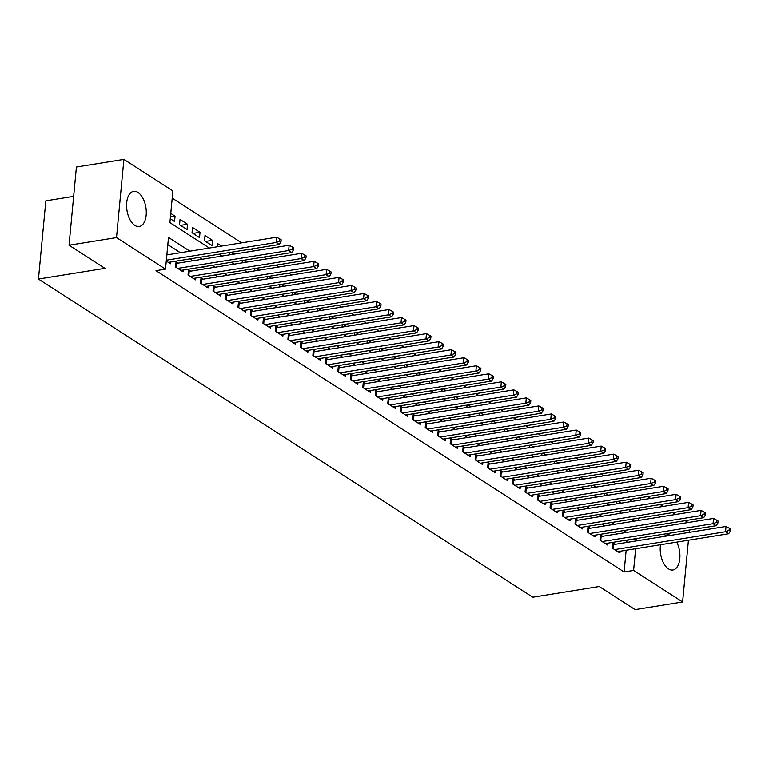 <?xml version="1.0" encoding="UTF-8"?>
<svg xmlns="http://www.w3.org/2000/svg" width="769" height="769" viewBox="0 0 769 769"><rect width="100%" height="100%" fill="white"/><g stroke="black" fill="none" stroke-linecap="round" stroke-linejoin="round"><path stroke-width="1.15" d="M676.73 542.107A17.793 9.564 -99.1 0 1 679.681 559.765A17.793 9.564 -99.1 0 1 672.894 569.983A17.793 9.564 -99.1 0 1 668.511 568.897A17.793 9.564 -99.1 0 1 660.504 544.721M664.195 536.416A17.793 9.564 -99.1 0 1 667.242 534.849A17.793 9.564 -99.1 0 1 670.626 535.378M134.873 225.423A17.793 9.564 -99.1 0 1 126.597 206.505A17.793 9.564 -99.1 0 1 133.604 191.375A17.793 9.564 -99.1 0 1 137.997 192.461A17.793 9.564 -99.1 0 1 146.273 211.379A17.793 9.564 -99.1 0 1 139.266 226.509A17.793 9.564 -99.1 0 1 134.873 225.423M73.651 196.374L45.842 200.844L38.45 279.041L532.763 597.205L599.234 586.497L635.117 609.596L682.603 601.954L633.608 570.415L635.655 548.72M38.45 279.041L104.92 268.333L69.037 245.234L76.419 167.046L123.905 159.404L172.9 190.933L169.901 222.635L209.389 248.051M628.638 491.92L625.745 490.055M616.161 483.884L613.258 482.019M603.675 475.848L600.781 473.983M591.198 467.812L588.295 465.947M578.711 459.775L575.818 457.911M566.224 451.749L563.331 449.884M553.747 443.713L550.854 441.848M541.261 435.677L538.367 433.812M528.784 427.641L525.881 425.776M516.297 419.605L513.404 417.74M503.81 411.569L500.917 409.704M491.333 403.542L488.44 401.678M478.847 395.506L475.953 393.641M466.37 387.47L463.467 385.605M453.883 379.434L450.99 377.569M441.406 371.398L438.503 369.533M428.919 363.362L426.026 361.497M416.433 355.326L413.539 353.471M403.956 347.3L401.053 345.435M391.469 339.264L388.576 337.399M378.992 331.228L376.089 329.363M366.505 323.191L363.612 321.327M354.019 315.155L351.125 313.291M341.542 307.119L338.648 305.264M329.055 299.093L326.162 297.228M316.578 291.057L313.675 289.192M304.091 283.021L301.198 281.156M291.614 274.985L288.711 273.12M279.128 266.949L276.234 265.084M266.641 258.913L263.748 257.057M254.164 250.886L251.261 249.021M241.677 242.85L172.218 198.142M647.719 496.563L650.622 498.418M660.206 504.589L663.099 506.454M672.692 512.625L675.586 514.49M685.169 520.661L688.072 522.526M615.133 544.317L612.951 542.904L612.451 548.191L619.939 553.007L620.112 551.229M602.656 536.281L600.464 534.868L599.964 540.155L607.462 544.981L607.625 543.193M590.169 528.245L587.987 526.842L587.487 532.119L594.975 536.945L595.148 535.157M577.692 520.209L575.5 518.806L575.001 524.083L582.489 528.909L582.662 527.121M565.205 512.173L563.023 510.77L562.524 516.057L570.012 520.873L570.175 519.085M552.719 504.137L550.537 502.734L550.037 508.021L557.525 512.836L557.698 511.058M540.242 496.111L538.06 494.698L537.56 499.985L545.048 504.8L545.211 503.022M527.755 488.075L525.573 486.662L525.073 491.949L532.561 496.774L532.734 494.986M515.278 480.039L513.086 478.635L512.587 483.912L520.084 488.738L520.248 486.95M502.791 472.003L500.609 470.599L500.11 475.876L507.598 480.702L507.771 478.914M490.305 463.967L488.123 462.563L487.623 467.85L495.111 472.666L495.284 470.878M477.828 455.93L475.646 454.527L475.146 459.814L482.634 464.63L482.797 462.851M465.341 447.904L463.159 446.491L462.659 451.778L470.147 456.594L470.32 454.815M452.864 439.868L450.672 438.455L450.173 443.742L457.67 448.567L457.834 446.779M440.377 431.832L438.195 430.429L437.696 435.706L445.184 440.531L445.357 438.743M427.9 423.796L425.709 422.392L425.209 427.67L432.697 432.495L432.87 430.707M415.414 415.76L413.232 414.356L412.732 419.643L420.22 424.459L420.383 422.671M402.927 407.724L400.745 406.32L400.245 411.607L407.733 416.423L407.906 414.645M390.45 399.697L388.258 398.284L387.768 403.571L395.256 408.387L395.42 406.609M377.964 391.661L375.781 390.248L375.282 395.535L382.77 400.361L382.943 398.573M365.486 383.625L363.295 382.222L362.795 387.499L370.293 392.325L370.456 390.537M353 375.589L350.818 374.186L350.318 379.463L357.806 384.289L357.969 382.501M340.513 367.553L338.331 366.15L337.831 371.437L345.319 376.252L345.492 374.465M328.036 359.517L325.854 358.114L325.354 363.401L332.842 368.216L333.006 366.438M315.55 351.491L313.368 350.078L312.868 355.365L320.356 360.18L320.529 358.402M303.073 343.455L300.881 342.042L300.381 347.328L307.879 352.154L308.042 350.366M290.586 335.419L288.404 334.015L287.904 339.292L295.392 344.118L295.565 342.33M278.099 327.383L275.917 325.979L275.417 331.256L282.905 336.082L283.079 334.294M265.622 319.346L263.44 317.943L262.94 323.23L270.428 328.046L270.592 326.258M253.136 311.31L250.954 309.907L250.454 315.194L257.942 320.01L258.115 318.231M240.659 303.284L238.467 301.871L237.977 307.158L245.465 311.974L245.628 310.195M228.172 295.248L225.99 293.835L225.49 299.122L232.978 303.947L233.151 302.159M215.695 287.212L213.503 285.808L213.003 291.086L220.492 295.911L220.665 294.123M203.208 279.176L201.026 277.772L200.526 283.05L208.015 287.875L208.178 286.087M190.722 271.14L188.54 269.736L188.04 275.023L195.528 279.839L195.701 278.051M178.245 263.104L176.063 261.7L175.563 266.987L183.051 271.803L183.214 270.025M170.439 216.964L175.063 216.224L170.766 213.455M180.58 225.375L187.54 224.26L180.052 219.434L179.552 224.721L187.04 229.537L187.54 224.26M193.057 233.411L200.027 232.296L192.538 227.47L192.039 232.757L199.527 237.573L200.027 232.296M205.544 241.447L212.504 240.322L205.015 235.506L204.516 240.784L212.013 245.609L212.504 240.322M221.482 246.099L217.502 243.542L217.194 246.791M233.959 254.135L231.065 252.27M246.445 262.171L243.552 260.307M258.932 270.207L256.029 268.343M271.409 278.234L268.516 276.379M283.896 286.27L280.993 284.405M296.373 294.306L293.479 292.441M308.859 302.342L305.966 300.477M321.346 310.378L318.443 308.513M333.823 318.414L330.93 316.549M346.31 326.45L343.407 324.585M358.787 334.477L355.893 332.612M371.273 342.513L368.38 340.648M383.75 350.549L380.857 348.684M396.237 358.585L393.344 356.72M408.724 366.621L405.821 364.756M421.201 374.657L418.307 372.792M433.687 382.683L430.794 380.818M446.164 390.719L443.271 388.854M458.651 398.755L455.757 396.891M471.137 406.791L468.234 404.927M483.614 414.827L480.721 412.963M496.101 422.863L493.198 420.999M508.578 430.89L505.685 429.025M521.065 438.926L518.171 437.061M533.551 446.962L530.648 445.097M546.028 454.998L543.135 453.133M558.515 463.034L555.612 461.169M570.992 471.07L568.099 469.205M583.479 479.097L580.585 477.232M595.956 487.133L593.062 485.268M608.442 495.169L605.549 493.304M629.792 511.818L630.013 509.453M630.763 501.619L630.984 499.254M170.266 218.742L174.563 221.501L175.063 216.224M229.681 254.827L229.902 252.463M242.158 262.863L242.379 260.489M254.645 270.89L254.866 268.525M267.122 278.926L267.352 276.561M279.608 286.962L279.829 284.597M292.085 294.998L292.316 292.633M304.572 303.034L304.793 300.669M317.059 311.07L317.28 308.696M329.536 319.097L329.757 316.732M342.022 327.133L342.243 324.768M354.499 335.169L354.73 332.804M366.986 343.205L367.207 340.84M379.473 351.241L379.694 348.876M391.95 359.277L392.171 356.903M404.436 367.303L404.657 364.939M416.913 375.339L417.144 372.975M429.4 383.375L429.621 381.011M441.877 391.411L442.108 389.047M454.364 399.447L454.585 397.083M466.85 407.483L467.071 405.109M479.327 415.51L479.558 413.145M491.814 423.546L492.035 421.181M504.291 431.582L504.522 429.217M516.778 439.618L516.999 437.253M529.264 447.654L529.485 445.289M541.741 455.69L541.962 453.316M554.228 463.717L554.449 461.352M566.705 471.753L566.936 469.388M579.192 479.789L579.413 477.424M591.678 487.825L591.899 485.46M604.155 495.861L604.376 493.496M616.642 503.897L616.863 501.523M620.929 503.205L618.026 501.34M189.885 251.184L168.507 237.429L165.508 269.131L156.011 270.659L624.111 571.944L626.158 550.248M626.898 542.414L626.87 540.098M617.276 533.926L614.383 532.061M604.799 525.89L601.896 524.025M592.313 517.854L589.419 515.989M579.836 509.818L576.933 507.953M567.349 501.782L564.456 499.917M554.862 493.756L551.969 491.891M542.385 485.72L539.492 483.855M529.899 477.684L527.005 475.819M517.422 469.648L514.519 467.783M504.935 461.611L502.042 459.747M492.448 453.575L489.555 451.711M479.971 445.549L477.078 443.684M467.485 437.513L464.591 435.648M455.008 429.477L452.105 427.612M442.521 421.441L439.628 419.576M430.044 413.405L427.141 411.54M417.557 405.369L414.664 403.504M405.071 397.342L402.177 395.477M392.594 389.306L389.691 387.441M380.107 381.27L377.214 379.405M367.63 373.234L364.727 371.369M355.143 365.198L352.25 363.333M342.657 357.162L339.763 355.297M330.18 349.136L327.286 347.271M317.693 341.1L314.8 339.235M305.216 333.064L302.313 331.199M292.729 325.027L289.836 323.163M280.252 316.991L277.349 315.127M267.766 308.955L264.872 307.091M255.279 300.929L252.386 299.064M242.802 292.893L239.899 291.028M230.316 284.857L227.422 282.992M217.838 276.821L214.936 274.956M205.352 268.785L202.458 266.92M192.865 260.749L189.972 258.884M180.388 252.722L167.825 244.629M166.277 261.008L170.564 263.767L170.737 261.989M69.037 245.234L116.513 237.592L123.905 159.404M689.399 530.024L689.178 532.388M688.438 540.223L682.603 601.954M624.111 571.944L633.608 570.415M165.508 269.131L116.513 237.592M636.396 540.886L636.357 538.569M626.773 532.398L623.88 530.533M614.296 524.362L611.393 522.497M601.81 516.326L598.916 514.461M589.323 508.29L586.43 506.425M576.846 500.254L573.953 498.389M564.359 492.227L561.466 490.362M551.882 484.191L548.979 482.326M539.396 476.155L536.502 474.29M526.919 468.119L524.016 466.254M514.432 460.083L511.539 458.218M501.946 452.047L499.052 450.182M489.469 444.011L486.566 442.156M476.982 435.985L474.089 434.12M464.505 427.949L461.602 426.084M452.018 419.912L449.125 418.048M439.532 411.876L436.638 410.012M427.055 403.84L424.161 401.976M414.568 395.804L411.675 393.949M402.091 387.778L399.188 385.913M389.604 379.742L386.711 377.877M377.118 371.706L374.224 369.841M364.641 363.67L361.747 361.805M352.154 355.634L349.261 353.769M339.677 347.598L336.774 345.742M327.19 339.571L324.297 337.706M314.713 331.535L311.81 329.67M302.227 323.499L299.333 321.634M289.74 315.463L286.847 313.598M277.263 307.427L274.36 305.562M264.776 299.391L261.883 297.536M252.299 291.364L249.396 289.5M239.813 283.328L236.919 281.464M227.326 275.292L224.433 273.428M214.849 267.256L211.956 265.392M202.362 259.22L199.469 257.355M638.328 520.488L638.549 518.123M639.289 510.289L639.51 507.925M640.25 500.09L640.481 497.726M218.973 254.222L221.866 256.087M231.45 262.258L234.353 264.113M243.936 270.284L246.83 272.149M256.423 278.32L259.316 280.185M268.9 286.356L271.793 288.221M281.387 294.392L284.28 296.257M293.864 302.428L296.767 304.293M306.35 310.465L309.244 312.32M318.827 318.491L321.73 320.356M331.314 326.527L334.207 328.392M343.801 334.563L346.694 336.428M356.278 342.599L359.181 344.464M368.764 350.635L371.658 352.5M381.241 358.671L384.144 360.526M393.728 366.698L396.621 368.562M406.215 374.734L409.108 376.599M418.692 382.77L421.585 384.635M431.178 390.806L434.072 392.671M443.655 398.842L446.558 400.707M456.142 406.878L459.035 408.733M468.629 414.904L471.522 416.769M481.106 422.94L483.999 424.805M493.592 430.976L496.486 432.841M506.069 439.012L508.972 440.877M518.556 447.049L521.449 448.913M531.033 455.085L533.936 456.94M543.52 463.111L546.413 464.976M556.006 471.147L558.9 473.012M568.483 479.183L571.386 481.048M580.97 487.219L583.863 489.084M593.447 495.255L596.35 497.12M605.934 503.291L608.827 505.146M618.42 511.318L621.314 513.183M630.897 519.354L633.791 521.219M627.11 540.251L636.607 538.723M166.354 260.182L276.167 242.495L279.291 244.504L168.382 262.364M166.854 254.895L276.667 237.217L276.167 242.495L279.724 241.12L280.973 241.918L281.175 239.803L279.926 239.005L279.724 241.12M279.926 239.005L276.667 237.217M279.291 244.504L280.973 241.918M177.745 268.391L288.654 250.531L291.778 252.54L180.859 270.4M175.582 266.997L175.928 263.411A2.278 0.836 -174.6 0 0 176.726 263.354L289.154 245.244L288.654 250.531L292.21 249.156L293.46 249.954L293.662 247.839L292.412 247.041L292.21 249.156M292.412 247.041L289.154 245.244M291.778 252.54L293.46 249.954M190.222 276.427L301.14 258.567L304.255 260.576L193.346 278.436M188.376 271.438L188.405 271.438A2.278 0.836 -174.6 0 0 189.203 271.39L301.64 253.28L301.14 258.567L304.687 257.182L305.937 257.99L306.139 255.875L304.889 255.077L304.687 257.182M304.889 255.077L301.64 253.28M304.255 260.576L305.937 257.99M202.708 284.463L313.617 266.603L316.741 268.612L205.832 286.472M200.863 279.474L200.892 279.474A2.278 0.836 -174.6 0 0 201.689 279.416L314.117 261.316L313.617 266.603L317.174 265.218L318.424 266.026L318.626 263.911L317.376 263.104L317.174 265.218M317.376 263.104L314.117 261.316M316.741 268.612L318.424 266.026M215.195 292.489L326.104 274.639L329.219 276.648L218.309 294.498M213.032 291.105L213.369 287.51A2.278 0.836 -174.6 0 0 214.167 287.452L326.604 269.352L326.104 274.639L329.661 273.255L330.901 274.062L331.103 271.947L329.853 271.14L329.661 273.255M329.853 271.14L326.604 269.352M329.219 276.648L330.901 274.062M227.672 300.525L338.581 282.665L341.705 284.674L230.796 302.534M225.519 299.141L225.855 295.546A2.278 0.836 -174.6 0 0 226.653 295.488L339.081 277.388L338.581 282.665L342.138 281.291L343.387 282.088L343.589 279.983L342.34 279.176L342.138 281.291M342.34 279.176L339.081 277.388M341.705 284.674L343.387 282.088M240.159 308.561L351.068 290.701L354.192 292.71L243.273 310.57M238.313 303.582L238.342 303.582A2.278 0.836 -174.6 0 0 239.14 303.524L351.568 285.424L351.068 290.701L354.624 289.327L355.874 290.124L356.066 288.01L354.826 287.212L354.624 289.327M354.826 287.212L351.568 285.424M354.192 292.71L355.874 290.124M252.636 316.597L363.554 298.737L366.669 300.746L255.76 318.606M250.79 311.618L250.819 311.618A2.278 0.836 -174.6 0 0 251.617 311.56L364.054 293.46L363.554 298.737L367.101 297.363L368.351 298.161L368.553 296.046L367.303 295.248L367.101 297.363M367.303 295.248L364.054 293.46M366.669 300.746L368.351 298.161M265.122 324.633L376.031 306.773L379.155 308.782L268.246 326.642M262.96 323.24L263.306 319.644A2.278 0.836 -174.6 0 0 264.103 319.596L376.531 301.486L376.031 306.773L379.588 305.389L380.838 306.197L381.039 304.082L379.79 303.284L379.588 305.389M379.79 303.284L376.531 301.486M379.155 308.782L380.838 306.197M277.609 332.669L388.518 314.809L391.632 316.818L280.723 334.678M275.754 327.681L275.783 327.681A2.278 0.836 -174.6 0 0 276.58 327.623L389.018 309.523L388.518 314.809L392.075 313.425L393.315 314.233L393.517 312.118L392.267 311.31L392.075 313.425M392.267 311.31L389.018 309.523M391.632 316.818L393.315 314.233M290.086 340.696L400.995 322.845L404.119 324.854L293.21 342.705M288.24 335.717L288.269 335.717A2.278 0.836 -174.6 0 0 289.067 335.659L401.495 317.559L400.995 322.845L404.552 321.461L405.801 322.269L406.003 320.154L404.754 319.346L404.552 321.461M404.754 319.346L401.495 317.559M404.119 324.854L405.801 322.269M302.573 348.732L413.482 330.872L416.606 332.881L305.687 350.741M300.41 347.348L300.746 343.753A2.278 0.836 -174.6 0 0 301.554 343.695L413.982 325.595L413.482 330.872L417.038 329.497L418.288 330.295L418.48 328.19L417.24 327.383L417.038 329.497M417.24 327.383L413.982 325.595M416.606 332.881L418.288 330.295M315.05 356.768L425.959 338.908L429.083 340.917L318.174 358.777M312.896 355.384L313.233 351.789A2.278 0.836 -174.6 0 0 314.031 351.731L426.459 333.631L425.959 338.908L429.515 337.533L430.765 338.331L430.967 336.216L429.717 335.419L429.515 337.533M429.717 335.419L426.459 333.631M429.083 340.917L430.765 338.331M327.536 364.804L438.445 346.944L441.569 348.953L330.66 366.813M325.691 359.825L325.72 359.825A2.278 0.836 -174.6 0 0 326.517 359.767L438.945 341.667L438.445 346.944L442.002 345.569L443.252 346.367L443.453 344.252L442.204 343.455L442.002 345.569M442.204 343.455L438.945 341.667M441.569 348.953L443.252 346.367M340.013 372.84L450.932 354.98L454.046 356.989L343.137 374.849M338.168 367.851L338.197 367.861A2.278 0.836 -174.6 0 0 338.994 367.803L451.432 349.693L450.932 354.98L454.479 353.596L455.729 354.403L455.93 352.289L454.681 351.491L454.479 353.596M454.681 351.491L451.432 349.693M454.046 356.989L455.729 354.403M352.5 380.876L463.409 363.016L466.533 365.025L355.624 382.885M350.337 379.482L350.683 375.887A2.278 0.836 -174.6 0 0 351.481 375.839L463.909 357.729L463.409 363.016L466.966 361.632L468.215 362.439L468.417 360.325L467.168 359.517L466.966 361.632M467.168 359.517L463.909 357.729M466.533 365.025L468.215 362.439M364.987 388.912L475.896 371.052L479.01 373.061L368.101 390.912M362.824 387.518L363.16 383.923A2.278 0.836 -174.6 0 0 363.968 383.866L476.396 365.765L475.896 371.052L479.452 369.668L480.702 370.475L480.894 368.361L479.645 367.553L479.452 369.668M479.645 367.553L476.396 365.765M479.01 373.061L480.702 370.475M377.464 396.939L488.373 379.079L491.497 381.088L380.588 398.948M375.618 391.959L375.647 391.959A2.278 0.836 -174.6 0 0 376.445 391.902L488.873 373.801L488.373 379.079L491.929 377.704L493.179 378.502L493.381 376.397L492.131 375.589L491.929 377.704M492.131 375.589L488.873 373.801M491.497 381.088L493.179 378.502M389.95 404.975L500.859 387.115L503.983 389.124L393.065 406.984M388.105 399.995L388.134 399.995A2.278 0.836 -174.6 0 0 388.931 399.938L501.359 381.837L500.859 387.115L504.416 385.74L505.666 386.538L505.858 384.423L504.618 383.625L504.416 385.74M504.618 383.625L501.359 381.837M503.983 389.124L505.666 386.538M402.427 413.011L513.346 395.151L516.46 397.16L405.551 415.02M400.274 411.617L400.611 408.031A2.278 0.836 -174.6 0 0 401.408 407.974L513.846 389.873L513.346 395.151L516.893 393.776L518.143 394.574L518.344 392.459L517.095 391.661L516.893 393.776M517.095 391.661L513.846 389.873M516.46 397.16L518.143 394.574M414.914 421.047L525.823 403.187L528.947 405.196L418.038 423.056M413.068 416.058L413.097 416.067A2.278 0.836 -174.6 0 0 413.895 416.01L526.323 397.9L525.823 403.187L529.38 401.803L530.629 402.61L530.831 400.495L529.581 399.697L529.38 401.803M529.581 399.697L526.323 397.9M528.947 405.196L530.629 402.61M427.401 429.083L538.31 411.223L541.424 413.232L430.515 431.092M425.545 424.094L425.574 424.094A2.278 0.836 -174.6 0 0 426.372 424.046L538.809 405.936L538.31 411.223L541.866 409.839L543.106 410.646L543.308 408.531L542.058 407.724L541.866 409.839M542.058 407.724L538.809 405.936M541.424 413.232L543.106 410.646M439.878 437.119L550.787 419.259L553.911 421.268L443.002 439.118M437.724 435.725L438.061 432.13A2.278 0.836 -174.6 0 0 438.859 432.072L551.286 413.972L550.787 419.259L554.343 417.875L555.593 418.682L555.795 416.567L554.545 415.76L554.343 417.875M554.545 415.76L551.286 413.972M553.911 421.268L555.593 418.682M452.364 445.145L563.273 427.285L566.397 429.294L455.479 447.154M450.201 443.761L450.538 440.166A2.278 0.836 -174.6 0 0 451.345 440.108L563.773 422.008L563.273 427.285L566.83 425.911L568.08 426.708L568.272 424.603L567.032 423.796L566.83 425.911M567.032 423.796L563.773 422.008M566.397 429.294L568.08 426.708M464.841 453.181L575.76 435.321L578.874 437.33L467.965 455.19M462.996 448.202L463.025 448.202A2.278 0.836 -174.6 0 0 463.822 448.144L576.25 430.044L575.76 435.321L579.307 433.947L580.557 434.745L580.758 432.63L579.509 431.832L579.307 433.947M579.509 431.832L576.25 430.044M578.874 437.33L580.557 434.745M477.328 461.217L588.237 443.357L591.361 445.366L480.452 463.226M475.482 456.238L475.511 456.238A2.278 0.836 -174.6 0 0 476.309 456.18L588.737 438.08L588.237 443.357L591.794 441.983L593.043 442.781L593.245 440.666L591.995 439.868L591.794 441.983M591.995 439.868L588.737 438.08M591.361 445.366L593.043 442.781M489.805 469.253L600.724 451.393L603.838 453.402L492.929 471.262M487.652 467.86L487.988 464.274A2.278 0.836 -174.6 0 0 488.786 464.216L601.223 446.107L600.724 451.393L604.28 450.009L605.52 450.817L605.722 448.702L604.472 447.904L604.28 450.009M604.472 447.904L601.223 446.107M603.838 453.402L605.52 450.817M502.292 477.289L613.201 459.429L616.325 461.438L505.416 479.298M500.446 472.301L500.475 472.301A2.278 0.836 -174.6 0 0 501.273 472.253L613.7 454.143L613.201 459.429L616.757 458.045L618.007 458.853L618.209 456.738L616.959 455.93L616.757 458.045M616.959 455.93L613.7 454.143M616.325 461.438L618.007 458.853M514.778 485.326L625.687 467.465L628.802 469.474L517.893 487.325M512.933 480.337L512.952 480.337A2.278 0.836 -174.6 0 0 513.759 480.279L626.187 462.179L625.687 467.465L629.244 466.081L630.493 466.889L630.686 464.774L629.436 463.967L629.244 466.081M629.436 463.967L626.187 462.179M628.802 469.474L630.493 466.889M527.255 493.352L638.164 475.492L641.288 477.501L530.379 495.361M525.102 491.968L525.438 488.373A2.278 0.836 -174.6 0 0 526.236 488.315L638.664 470.215L638.164 475.492L641.721 474.117L642.971 474.925L643.172 472.81L641.923 472.003L641.721 474.117M641.923 472.003L638.664 470.215M641.288 477.501L642.971 474.925M539.742 501.388L650.651 483.528L653.775 485.537L542.856 503.397M537.579 500.004L537.925 496.409A2.278 0.836 -174.6 0 0 538.723 496.351L651.151 478.251L650.651 483.528L654.208 482.153L655.457 482.951L655.649 480.836L654.409 480.039L654.208 482.153M654.409 480.039L651.151 478.251M653.775 485.537L655.457 482.951M552.219 509.424L663.138 491.564L666.252 493.573L555.343 511.433M550.373 504.445L550.402 504.445A2.278 0.836 -174.6 0 0 551.2 504.387L663.637 486.287L663.138 491.564L666.685 490.189L667.934 490.987L668.136 488.873L666.886 488.075L666.685 490.189M666.886 488.075L663.637 486.287M666.252 493.573L667.934 490.987M564.706 517.46L675.615 499.6L678.739 501.609L567.83 519.469M562.86 512.481L562.889 512.481A2.278 0.836 -174.6 0 0 563.687 512.423L676.114 494.313L675.615 499.6L679.171 498.216L680.421 499.023L680.623 496.909L679.373 496.111L679.171 498.216M679.373 496.111L676.114 494.313M678.739 501.609L680.421 499.023M577.192 525.496L688.101 507.636L691.216 509.645L580.307 527.505M575.029 524.102L575.366 520.507A2.278 0.836 -174.6 0 0 576.164 520.459L688.601 502.349L688.101 507.636L691.658 506.252L692.898 507.059L693.1 504.945L691.85 504.137L691.658 506.252M691.85 504.137L688.601 502.349M691.216 509.645L692.898 507.059M589.669 533.532L700.578 515.672L703.702 517.681L592.793 535.532M587.824 528.543L587.852 528.543A2.278 0.836 -174.6 0 0 588.65 528.486L701.078 510.385L700.578 515.672L704.135 514.288L705.384 515.095L705.586 512.981L704.337 512.173L704.135 514.288M704.337 512.173L701.078 510.385M703.702 517.681L705.384 515.095M602.156 541.559L713.065 523.699L716.189 525.708L605.27 543.568M600.31 536.579L600.339 536.579A2.278 0.836 -174.6 0 0 601.137 536.522L713.565 518.421L713.065 523.699L716.621 522.324L717.871 523.131L718.063 521.017L716.823 520.209L716.621 522.324M716.823 520.209L713.565 518.421M716.189 525.708L717.871 523.131M614.633 549.595L725.552 531.735L728.666 533.744L617.757 551.604M612.48 548.21L612.816 544.615A2.278 0.836 -174.6 0 0 613.614 544.558L726.042 526.457L725.552 531.735L729.099 530.36L730.348 531.158L730.55 529.053L729.3 528.245L729.099 530.36M729.3 528.245L726.042 526.457M728.666 533.744L730.348 531.158M176.332 267.487L176.726 263.354M188.069 275.033L188.405 271.438M188.818 275.513L189.203 271.39M200.546 283.069L200.892 279.474M201.295 283.55L201.689 279.416M213.782 291.586L214.167 287.452M226.259 299.622L226.653 295.488M237.996 307.177L238.342 303.582M238.746 307.658L239.14 303.524M250.483 315.203L250.819 311.618M251.232 315.694L251.617 311.56M263.709 323.72L264.103 319.596M275.446 331.276L275.783 327.681M276.196 331.756L276.58 327.623M287.933 339.312L288.269 335.717M288.673 339.792L289.067 335.659M301.16 347.828L301.554 343.695M313.646 355.864L314.031 351.731M325.374 363.41L325.72 359.825M326.123 363.9L326.517 359.767M337.86 371.446L338.197 367.861M338.61 371.927L338.994 367.803M351.087 379.963L351.481 375.839M363.574 387.999L363.968 383.866M375.31 395.554L375.647 391.959M376.051 396.035L376.445 391.902M387.787 403.59L388.134 399.995M388.537 404.071L388.931 399.938M401.024 412.107L401.408 407.974M412.751 419.653L413.097 416.067M413.501 420.134L413.895 416.01M425.238 427.689L425.574 424.094M425.988 428.17L426.372 424.046M438.465 436.206L438.859 432.072M450.951 444.242L451.345 440.108M462.688 451.797L463.025 448.202M463.438 452.278L463.822 448.144M475.165 459.824L475.511 456.238M475.915 460.314L476.309 456.18M488.402 468.34L488.786 464.216M500.129 475.896L500.475 472.301M500.879 476.376L501.273 472.253M512.615 483.932L512.952 480.337M513.365 484.412L513.759 480.279M525.852 492.448L526.236 488.315M538.329 500.484L538.723 496.351M550.066 508.03L550.402 504.445M550.815 508.52L551.2 504.387M562.543 516.066L562.889 512.481M563.293 516.547L563.687 512.423M575.779 524.583L576.164 520.459M587.516 532.138L587.852 528.543M588.256 532.619L588.65 528.486M599.993 540.174L600.339 536.579M600.743 540.655L601.137 536.522M613.229 548.691L613.614 544.558"/></g></svg>
